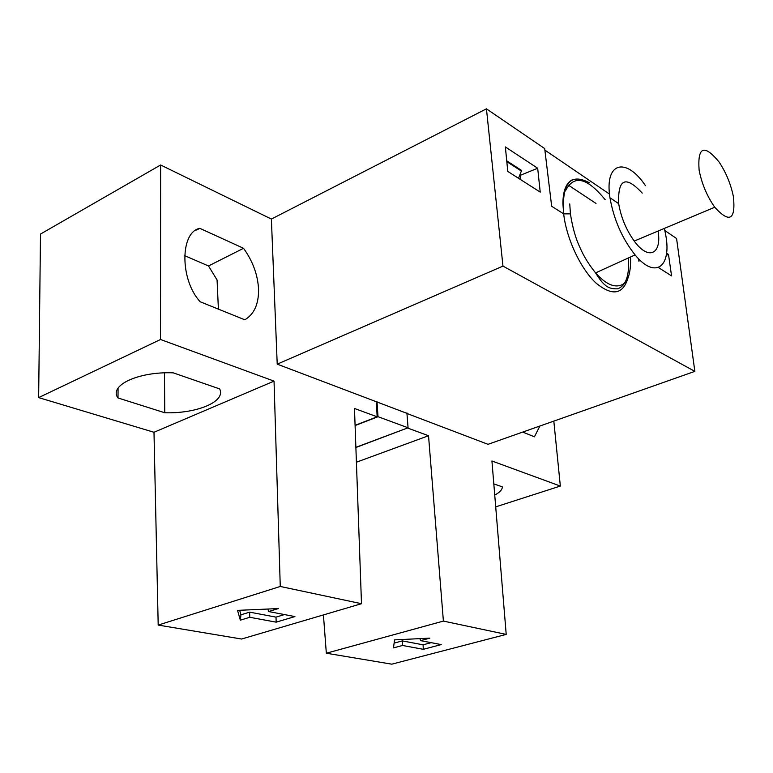 <?xml version="1.0" encoding="UTF-8"?>
<svg xmlns="http://www.w3.org/2000/svg" width="773" height="773" viewBox="0 0 773 773"><rect width="100%" height="100%" fill="white"/><g stroke="black" fill="none" stroke-linecap="round" stroke-linejoin="round"><path stroke-width="1.16" d="M596.002 203.434L568.368 185.133M568.203 185.027L567.218 184.37M376.982 401.631L378.026 416.705L355.087 425.556M406.907 412.908L408.067 427.778L378.026 416.705M355.87 447.335L408.067 427.778M519.92 175.162L520.712 179.665M518.519 178.263L521.601 170.447L506.74 160.823M506.817 161.654L521.669 171.258M406.946 413.352L277.217 364.151L502.962 266.105L694.85 371.369L488.014 444.32L406.956 413.487M355.078 425.334L377.147 416.811L376.383 401.863M407.738 427.894L355.88 447.519M628.439 276.444C623.569 294.494 612.776 296.716 596.06 283.121C580.697 268.917 566.416 238.615 563.672 213.86L551.671 206.275L544.694 148.571L486.439 108.829L271.381 219.059L160.629 164.987L40.496 234.064L38.65 397.602L160.513 339.502L160.629 164.987M609.52 194.11L544.878 150.107M694.85 371.369L676.568 238.528L664.886 230.557M638.633 258.829L638.962 261.4L638.566 258.762M520.219 175.355L537.679 168.243L540.221 192.119L507.784 171.422L505.358 146.938L537.679 168.234M666.249 255.264L668.5 254.462L671.563 275.913L658.432 267.535M666.548 253.177L668.5 254.462M356.401 462.215L428.532 435.74L443.393 621.086L326.332 653.214L323.423 614.922M407.748 428.078L428.532 435.74M361.493 603.703L280.261 586.465L158.194 625.077L241.582 639.029L361.493 603.703L354.478 408.463L377.147 416.811M569.749 203.946L570.435 213.87L563.672 213.86L562.899 203.512C563.005 190.776 566.174 182.853 572.407 179.742M502.962 266.105L486.439 108.829M570.435 213.87C572.513 227.465 575.73 238.77 580.088 247.804C583.712 256.221 588.871 264.579 595.577 272.879L595.577 272.888C605.462 283.942 614.091 287.971 621.482 284.976C628.043 282.348 631.058 273.014 630.536 256.994M645.465 185.675C626.12 156.697 604.196 161.895 609.965 197.733C613.781 219.503 622.149 238.567 635.087 254.916C655.137 279.459 671.582 267.023 665.833 235.572L664.403 228.393M658.084 231.05C661.91 253.747 649.001 260.81 634.846 241.891C626.497 230.547 621.106 217.783 618.661 203.618L610.651 198.197L618.661 203.618C617.772 178.708 625.628 175.21 642.228 193.095M699.111 170.157C701.816 183.858 707.034 196.216 714.754 207.241C729.538 223.455 735.761 219.967 733.422 196.767C730.881 184.216 726.108 172.63 719.103 162.021C704.087 143.865 697.43 146.58 699.111 170.157M277.217 364.151L271.381 219.059M243.543 248.297C252.945 261.4 257.96 275.256 258.578 289.875C258.636 304.311 254.046 314.282 244.819 319.8L200.178 301.77C179.751 279.72 179.993 232.084 199.821 228.335L243.543 248.297L208.507 265.97L217.068 279.961L218.401 309.094M208.507 265.97L184.351 255.525M219.629 388.916L173.239 372.847C138.425 371.369 108.413 385.592 118.008 397.96L164.765 412.753C196.844 413.816 226.315 401.496 219.629 388.916M494.739 495.087C499.716 492.42 502.266 489.686 502.392 486.874L493.821 483.898M164.765 412.753L164.465 372.876M118.076 388.104L118.008 397.96M160.513 339.502L274.038 381.118L153.991 432.271L38.65 397.602M280.261 586.465L274.038 381.118M199.821 228.335L196.593 230.035M539.892 426.02L534.433 436.813L522.722 432.078M553.816 421.111L560.338 486.062L495.706 506.866M560.338 486.062L491.928 460.988L506.209 634.411L443.393 621.086M326.332 653.214L391.795 664.171L506.209 634.411M441.228 644.595L423.304 649.31L402.52 645.474L393.457 647.9L394.568 639.88L429.885 638.14L420.58 640.633L441.228 644.595M402.52 645.474L402.298 640.904L423.082 644.817L431.189 642.672M394.124 643.117L402.298 640.904M419.913 638.633L420.58 640.633M423.082 644.817L423.304 649.31M294.909 616.574L276.174 622.159L249.776 617.289L240.335 620.168L237.543 610.37L278.367 608.573L268.627 611.54L294.909 616.574M239.678 610.274L240.944 614.825L240.335 620.168M249.776 617.289L249.611 612.148L276 617.125L284.464 614.574M240.944 614.825L249.611 612.148M267.883 609.037L268.627 611.54M276 617.125L276.174 622.159M158.194 625.077L153.991 432.271M589.586 182.882C570.348 172.621 561.71 182.95 563.662 213.86M605.153 199.695C586.987 177.355 573.73 174.437 565.411 190.96M635.087 254.916L595.577 272.888C599.404 279.072 602.592 283.14 605.162 285.063C607.974 287.817 612.177 289.073 617.753 288.812C626.004 285.614 629.551 275.333 628.401 257.96M714.754 207.241L634.218 241.07"/></g></svg>

